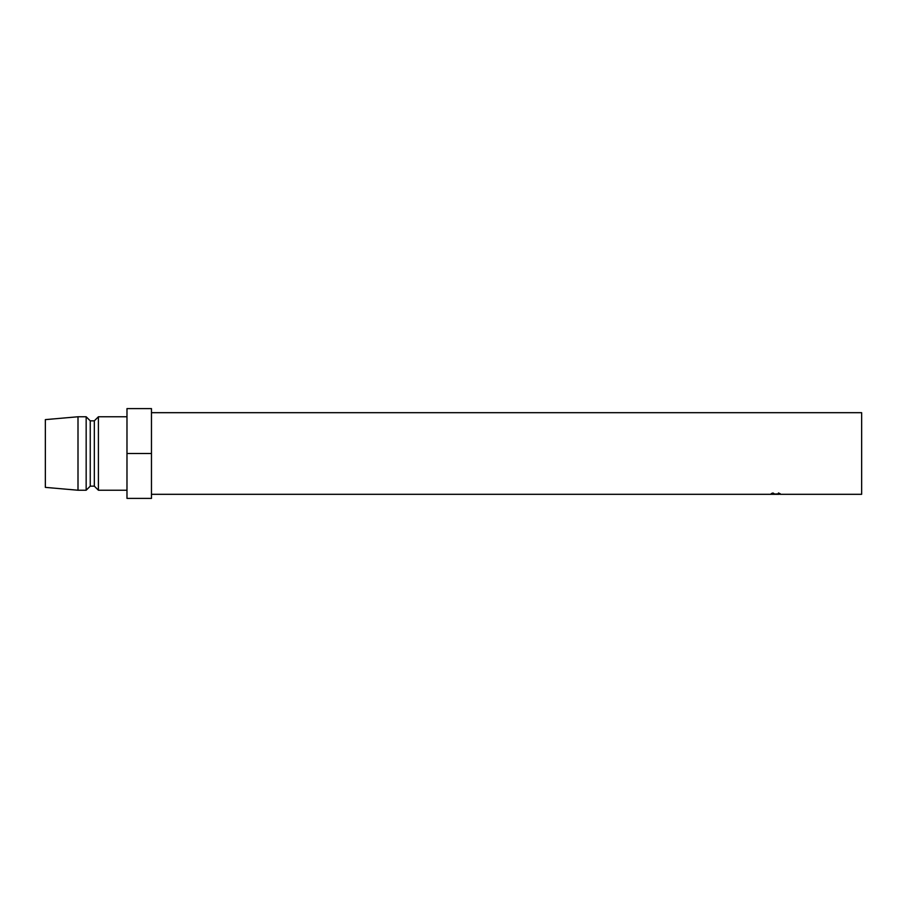 <?xml version="1.0" encoding="UTF-8"?>
<svg xmlns="http://www.w3.org/2000/svg" width="907" height="907" viewBox="0 0 907 907"><rect width="100%" height="100%" fill="white"/><g stroke="black" fill="none" stroke-linecap="round" stroke-linejoin="round"><path stroke-width="1.36" d="M780.02 494.315L861.65 494.315L861.65 412.685L151.469 412.685L861.65 412.685L861.65 494.315L780.02 494.315M779.136 494.315L775.814 494.315L779.136 494.315M775.814 494.304L774.929 494.304L775.814 494.315M774.929 494.315L772.265 494.315L774.929 494.315M772.265 494.304L771.381 494.304L772.265 494.315M771.381 494.315L151.469 494.315L771.381 494.315M772.549 493.068L773.49 493.147L772.061 493.703L773.07 494.122L779.124 493.975L778.433 492.977L780.247 493.759L772.424 494.168L771.154 493.771L772.549 493.068M98.409 490.233L126.98 490.233L98.409 490.233L98.409 416.767L98.409 490.233L94.328 486.152L98.409 490.233M126.98 416.767L98.409 416.767L94.328 420.848L94.328 486.152L94.328 420.848L90.246 420.848L90.246 486.152L94.328 486.152L90.246 486.152L90.246 420.848L86.165 416.767L86.165 490.233L90.246 486.152L86.165 490.233L86.165 416.767L78.002 416.767L78.002 490.233L86.165 490.233L78.002 490.233L78.002 416.767L45.35 419.624L45.35 487.376L78.002 490.233L45.35 487.376L45.35 419.624L78.002 416.767L86.165 416.767L90.246 420.848L94.328 420.848L98.409 416.767L126.98 416.767M151.469 408.603L126.98 408.603L151.469 408.603L151.469 453.5L126.98 453.5L126.98 408.603L126.98 453.5L151.469 453.5L151.469 498.397L126.98 498.397L126.98 453.5L126.98 498.397L151.469 498.397L151.469 408.603M772.05 493.204L773.49 493.147L771.154 493.771L775.655 494.258L780.247 493.759L778.433 492.977L779.351 493.771L775.712 494.213L772.05 493.204"/></g></svg>
